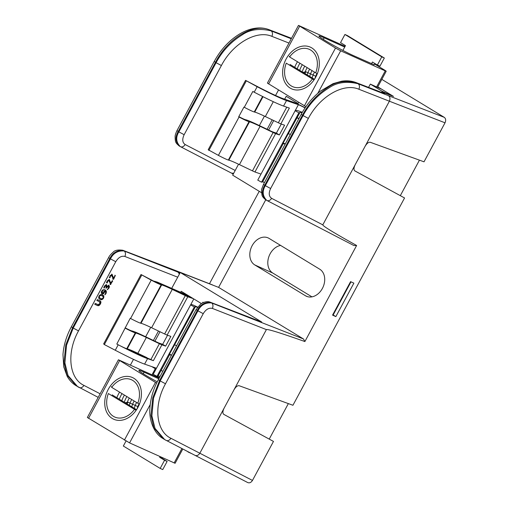 <?xml version="1.0" encoding="UTF-8"?>
<svg xmlns="http://www.w3.org/2000/svg" width="508" height="508" viewBox="0 0 508 508"><rect width="100%" height="100%" fill="white"/><g stroke="black" fill="none" stroke-linecap="round" stroke-linejoin="round"><path stroke-width="0.76" d="M150.235 404.514L129.572 442.887L175.108 463.296L182.791 449.015M129.572 442.887L87.363 417.481L118.427 359.778L159.214 378.047M156.604 383.095L118.427 359.778M158.807 378.809L144.107 372.186A22.574 1.372 28.3 0 0 138.874 370.383A22.574 1.372 28.3 0 0 157.226 381.825M125.108 402.723L127.965 402.158L127.032 403.898M138.233 406.781L127.965 402.158M137.903 407.403A22.854 17.297 114.2 0 1 113.69 419.227A22.854 17.297 114.2 0 1 107.309 391.287A22.854 17.297 114.2 0 1 132.467 377.552A22.854 17.297 114.2 0 1 137.903 407.403M298.475 25.4L335.509 48.05L304.444 105.753L267.405 83.096L298.475 25.4L345.11 46.336M374.148 64.757L353.441 55.613A22.574 1.372 -151.7 0 1 331.273 44.12A22.574 1.372 -151.7 0 1 318.916 36.005A22.574 1.372 -151.7 0 1 324.148 37.802L344.71 47.066M335.509 48.05L340.684 50.806L385.255 70.885L386.22 71.215L385.039 70.358L374.561 63.995M304.444 105.753L305.949 106.623M303.003 72.333L305.86 71.768L316.128 76.391M315.805 77.013A22.854 17.297 114.2 0 1 291.592 88.837A22.854 17.297 114.2 0 1 285.204 60.89A22.854 17.297 114.2 0 1 310.363 47.161A22.854 17.297 114.2 0 1 315.805 77.013M167.126 461.423L164.567 460.267L160.179 468.427L162.738 469.576L167.126 461.423L162.185 458.419L162.547 457.74M162.185 458.419L159.626 457.264L159.988 456.59M126.009 441.058L123.336 446.024L160.179 468.427M159.626 457.264L164.567 460.267M193.453 298.723L187.782 296.755A10.801 0.66 -151.7 0 1 185.287 295.631L172.25 289.395A32.131 1.956 28.3 0 0 161.652 284.937L161.169 284.817A12.884 0.787 -151.7 0 1 151.219 280.143L141.008 274.517L152.413 280.467A8.585 0.521 28.3 0 0 157.518 282.785L157.994 282.899A36.43 2.216 -151.7 0 1 170.009 287.96L183.045 294.196A6.509 0.394 28.3 0 0 184.41 294.818L190.494 296.926M197.46 307.416A8.585 0.521 28.3 0 0 195.472 306.642L194.342 306.94L190.583 304.895L191.522 304.641A12.884 0.787 -151.7 0 1 191.529 304.622A12.884 0.787 -151.7 0 1 197.656 307.143M125.101 327.8L126.524 328.543A8.585 0.521 -151.7 0 0 131.629 330.867L132.105 330.981A36.43 2.216 -151.7 0 1 144.12 336.042L158.521 342.894L162.655 344.329L167.551 335.242M141.694 275.177L104.337 344.564L103.651 343.903L141.008 274.517M172.25 289.395L151.6 327.743L164.636 333.978A10.801 0.66 28.3 0 0 167.132 335.102L170.866 336.398L165.621 346.132L161.893 344.837L153.372 360.661L147.555 358.642A44.875 2.73 -151.7 0 1 118.955 345.167A12.884 0.787 28.3 0 1 116.808 344.049L130.213 318.3L130.575 318.484L151.219 280.143M104.337 344.564L115.259 350.253L118.205 344.78M130.575 318.484A12.884 0.787 28.3 0 0 140.526 323.164L141.008 323.279L161.652 284.937M151.6 327.743A32.131 1.956 28.3 0 0 141.008 323.279M167.132 335.102L187.782 296.755M147.555 358.642L144.609 364.122L156.47 368.243M194.342 306.94L156.985 376.326L153.219 374.282L193.802 298.939M162.877 371.246A8.585 0.521 28.3 0 0 161.068 370.548L169.583 354.724L169.081 354.857L195.472 306.642M156.985 376.326L158.064 376.034L161.061 370.548M176.644 345.681A8.585 0.521 28.3 0 0 174.822 344.983M118.955 345.167A12.884 0.787 28.3 0 0 126.194 348.545A40.583 2.47 -151.7 0 0 144.062 356.66L150.876 359.537A10.801 0.66 28.3 0 0 153.372 360.661M160.09 376.428A40.583 2.47 28.3 0 0 158.064 376.034M144.609 364.122A44.875 2.73 -151.7 0 1 115.259 350.253M161.893 344.837A10.801 0.66 -151.7 0 1 159.398 343.713L146.361 337.477A32.131 1.956 28.3 0 0 135.763 333.019L135.28 332.899A12.884 0.787 -151.7 0 1 125.33 328.225M162.655 344.329L165.621 346.132M126.194 348.545A12.884 0.787 28.3 0 0 126.759 348.723L135.28 332.899M169.475 354.12A12.884 0.787 -151.7 0 1 171.558 355.124M171.399 355.422A8.585 0.521 28.3 0 0 169.583 354.724M146.945 357.657L137.839 353.301A32.131 1.956 28.3 0 0 127.241 348.844L126.759 348.723M158.477 331.025L153.391 340.474M188.474 295.7L158.242 282.505A9.004 0.546 -151.7 0 0 156.972 282.01L154.515 281.254L156.248 282.226L189.827 296.52M159.988 331.749L154.902 341.198M134.461 409.429A20.428 15.462 114.2 0 1 113.411 416.344A20.428 15.462 114.2 0 1 108.35 393.554L136.119 410.312M112.173 394.862L136.544 409.683M111.36 386.62L111.697 387.35A20.428 15.462 114.2 0 1 132.747 380.435A20.428 15.462 114.2 0 1 137.808 403.219L139.44 404.089M111.697 387.35L137.808 403.219M137.039 408.902A22.187 16.796 114.2 0 1 139.065 403.892M134.277 408.299A22.187 16.796 114.2 0 1 136.589 402.482M131.769 406.781A22.187 16.796 114.2 0 1 134.099 401.085A22.187 16.796 114.2 0 1 134.15 400.996M129.273 405.257A22.187 16.796 114.2 0 1 131.502 399.917A22.187 16.796 114.2 0 1 131.718 399.517M126.778 403.739A22.187 16.796 114.2 0 1 128.899 398.742A22.187 16.796 114.2 0 1 129.286 398.043M124.289 402.228A22.187 16.796 114.2 0 1 126.295 397.567A22.187 16.796 114.2 0 1 126.86 396.57M121.799 400.717A22.187 16.796 114.2 0 1 123.692 396.399A22.187 16.796 114.2 0 1 124.441 395.097M119.317 399.205A22.187 16.796 114.2 0 1 121.094 395.224A22.187 16.796 114.2 0 1 122.022 393.624M116.84 397.7A22.187 16.796 114.2 0 1 118.491 394.056A22.187 16.796 114.2 0 1 119.609 392.157M374.072 64.903L374.84 63.475M384.334 58.026L381.775 56.871L377.387 65.024L379.946 66.18L384.334 58.026L347.491 35.623L344.932 34.474L340.544 42.628L345.484 45.631L342.9 50.432M371.513 63.754L372.44 62.02L377.387 65.024M381.775 56.871L344.932 34.474M262.649 181.87L283.299 143.529L282.797 143.662L299.961 112.503L298.882 112.789L295.123 110.744L257.759 180.13L261.525 182.175L262.649 181.87A8.585 0.521 -151.7 0 1 264.471 182.569M228.835 160.166L249.479 121.825L248.996 121.704A12.884 0.787 -151.7 0 1 239.046 117.031L238.69 116.846L243.929 107.105L244.291 107.296L252.813 91.472L254.21 92.196L257.156 86.722L245.548 80.366L208.191 149.752L218.402 155.372A12.884 0.787 28.3 0 0 228.352 160.052L228.835 160.166A32.131 1.956 -151.7 0 1 239.427 164.63L252.463 170.866A10.801 0.66 28.3 0 0 254.959 171.99L261.01 174.092M295.135 110.738L298.38 104.712A8.585 0.521 -151.7 0 1 305.067 107.925M283.299 143.529A8.585 0.521 -151.7 0 1 285.115 144.228M298.882 112.789L261.525 182.175M295.123 110.744L296.196 110.452A44.875 2.73 28.3 0 1 302.311 112.351M283.191 142.926A12.884 0.787 -151.7 0 1 285.274 143.929M254.21 92.196A44.875 2.73 28.3 0 0 254.953 92.583A44.875 2.73 28.3 0 0 283.559 106.064L289.37 108.083L280.848 123.908L284.582 125.203L279.337 134.938L275.609 133.642L254.959 171.99M298.38 104.712L286.506 100.584L283.559 106.064M275.609 133.642A10.801 0.66 -151.7 0 1 273.114 132.518L260.077 126.289L239.427 164.63M249.479 121.825A32.131 1.956 -151.7 0 1 260.077 126.289M239.046 117.031L218.402 155.372M246.234 81.026L208.877 150.406M238.817 116.611L240.24 117.354A8.585 0.521 -151.7 0 0 245.345 119.672L245.821 119.786A36.43 2.216 -151.7 0 1 257.835 124.847L270.872 131.083A6.509 0.394 -151.7 0 0 272.237 131.705L276.371 133.134L281.267 124.054M245.548 80.366L256.47 86.062A40.583 2.47 -151.7 0 0 283.013 98.603L294.888 102.724L305.213 107.702M257.156 86.722A44.875 2.73 28.3 0 0 286.506 100.584M299.961 112.503A40.583 2.47 -151.7 0 1 302.006 112.897M299.041 118.37A40.583 2.47 28.3 0 0 297.066 117.964A8.585 0.521 -151.7 0 1 298.882 118.662M290.36 134.487A8.585 0.521 28.3 0 0 288.538 133.788M279.337 134.938L276.371 133.134M244.291 107.296A12.884 0.787 28.3 0 0 254.241 111.97L254.724 112.084A32.131 1.956 -151.7 0 1 265.316 116.548L278.352 122.784A10.801 0.66 28.3 0 0 280.848 123.908M252.813 91.472A12.884 0.787 28.3 0 0 254.953 92.583M272.193 119.837L267.106 129.28M273.704 120.555L268.618 130.004M289.255 56.229L289.592 56.953A20.428 15.462 114.2 0 1 310.642 50.044A20.428 15.462 114.2 0 1 315.703 72.828L317.335 73.698M289.592 56.953L315.703 72.828M312.356 79.038A20.428 15.462 114.2 0 1 291.306 85.954A20.428 15.462 114.2 0 1 286.252 63.163L314.014 79.921M290.068 64.472L314.439 79.292M302.184 71.838A22.187 16.796 114.2 0 1 304.756 66.173M307.181 67.653A22.187 16.796 -65.8 0 0 306.794 68.351A22.187 16.796 -65.8 0 0 304.673 73.349M299.695 70.326A22.187 16.796 114.2 0 1 302.336 64.707M309.613 69.126A22.187 16.796 -65.8 0 0 309.397 69.526A22.187 16.796 -65.8 0 0 307.169 74.867M297.212 68.815A22.187 16.796 114.2 0 1 299.917 63.233M312.045 70.606A22.187 16.796 -65.8 0 0 312.001 70.695A22.187 16.796 -65.8 0 0 309.67 76.391M294.735 67.31A22.187 16.796 114.2 0 1 297.504 61.766M314.484 72.092A22.187 16.796 -65.8 0 0 312.172 77.908M316.96 73.501A22.187 16.796 -65.8 0 0 314.935 78.511M231.432 173.088L233.661 173.311M259.232 191.313L209.486 283.693M212.528 284.918L174.917 270.275L213.004 285.204M322.802 224.854L271.609 198.33A4.293 3.207 117.4 0 1 266.891 200.469L353.974 245.58L356.616 245.485C334.004 232.893 322.732 226.016 322.802 224.854L355.219 164.649C353.727 167.748 353.6 169.831 354.832 170.885L404.559 197.974L292.938 405.27L239.154 385.724C237.484 385.483 235.763 386.842 233.985 389.807L199.822 453.257C198.368 455.397 196.736 456.082 194.939 455.301L247.65 482.517C249.46 483.299 251.066 482.6 252.47 480.435L170.891 438.271A4.293 3.207 117.4 0 1 166.173 440.411A4.293 3.207 117.4 0 1 166.033 440.328L164.668 439.566L155.01 428.39L151.892 415.849L153.505 398.177L160.198 380.936L159.563 380.549L197.307 310.452L197.942 310.839C200.749 305.118 205.276 302.476 211.538 302.92L210.712 302.419C204.578 302.05 200.108 304.73 197.307 310.452L196.088 309.569L200.469 304.292C201.562 303.054 206.889 300.565 210.312 302.222L261.69 321.996L180.257 272.491L218.599 287.376L265.754 199.803L218.599 287.376L303.486 338.982L211.538 302.92A4.293 3.188 111.4 0 1 212.338 308.407L266.395 329.609C267.367 328.847 280.2 332.829 304.889 341.547L303.486 338.982M175.304 270.466L123.228 250.463C117.094 250.095 112.624 252.774 109.823 258.496L110.458 258.883C113.265 253.162 117.793 250.52 124.054 250.965L178.092 272.161L179.4 274.085M100.12 393.789L83.909 385.388A4.293 3.207 117.4 0 1 79.191 387.528A4.293 3.207 117.4 0 1 79.045 387.445L77.692 386.69L68.028 375.507L64.91 362.966L66.516 345.294L73.216 328.054L72.581 327.666L65.811 344.862L63.983 362.407L66.827 374.777L76.067 385.699C72.371 383.426 69.406 380.301 67.183 376.32L63.741 366.865L62.973 354.641C63.627 345.313 66.421 336.029 71.355 326.784L72.581 327.666L109.823 258.496L108.604 257.613L71.355 326.784M98.19 397.37L76.054 385.693M83.909 385.388C68.936 378.314 66.389 352.558 78.518 330.879L73.216 328.054L110.458 258.883L115.761 261.709C118.447 257.378 121.476 255.626 124.854 256.451A4.293 3.188 111.4 0 0 124.054 250.965L123.228 250.463A4.293 3.289 111 0 0 122.828 250.266L174.917 270.275M235.191 170.459L185.122 144.52A4.293 3.207 117.4 0 1 180.404 146.66A4.293 3.207 117.4 0 1 180.257 146.577C176.066 142.297 175.597 137.395 178.848 131.87L178.213 131.483C174.962 137.008 175.368 141.872 179.438 146.082M180.257 146.577L179.108 145.898C175.47 142.678 175.241 142.348 175.114 136.474C175.152 135.128 175.774 133.172 176.994 130.6L178.213 131.483L215.456 62.319C227.889 38.335 253.365 22.987 269.373 29.839L271.05 30.855A4.293 3.188 111.4 0 1 271.85 36.341L288.969 43.053M291.509 38.341L269.373 29.839A4.293 3.289 111 0 0 268.967 29.642C264.782 28.061 260.286 27.591 255.486 28.219C250.101 28.956 244.735 30.925 239.389 34.138C229.127 40.469 220.745 49.568 214.236 61.436L216.091 62.706C222.339 51.022 230.975 41.783 242.005 35.001C249.758 29.508 259.436 28.124 271.05 30.855L291.268 38.786M179.927 146.393L233.267 174.041M280.581 245.402A15.1 11.424 -65.8 0 0 268.497 257.829A15.1 11.424 -65.8 0 0 272.771 273.044L311.937 296.85M355.219 164.649L365.068 146.361C366.846 143.389 368.567 142.03 370.237 142.272L424.021 161.817L445.027 122.809C446.075 120.421 445.827 118.599 444.278 117.342L381.825 79.375M400.317 195.663L419.437 160.153M269.227 439.115L288.347 403.606M252.47 480.435L273.475 441.42L223.742 414.338C222.517 413.277 222.644 411.201 224.136 408.102M266.744 200.387L266.891 200.469A4.293 3.207 117.4 0 1 266.744 200.387C262.553 196.107 262.084 191.205 265.335 185.68L264.7 185.293L302.444 115.202L301.219 114.319C306.337 104.908 312.814 97.123 320.637 90.964L333.096 83.642L341.63 81.223C346.735 80.416 351.511 80.855 355.956 82.525A4.293 3.289 111 0 1 356.356 82.721C345.103 80.207 335.667 81.737 328.054 87.312C317.227 94.221 308.686 103.518 302.444 115.202L303.079 115.583C309.321 103.905 317.957 94.666 328.987 87.884C336.74 82.391 346.424 81.007 358.032 83.737L388.556 95.707C390.1 96.971 390.373 98.8 389.382 101.206L445.027 122.809M266.414 200.203L265.595 199.708C263.239 197.733 262.033 196.126 261.976 194.881C261.449 191.332 261.43 189.217 261.906 188.531L263.474 184.41L264.7 185.293C261.449 190.817 261.855 195.682 265.919 199.885M365.068 146.361L389.382 101.206L358.832 89.224A4.293 3.188 111.4 0 0 358.032 83.737L356.356 82.721L384.677 93.593L355.956 82.525M304.889 341.547L356.616 245.485M254.775 264.935A15.1 11.424 114.2 0 1 251.803 246.342A15.1 11.424 114.2 0 1 268.122 237.903A15.1 11.424 114.2 0 1 269.062 238.398L319.748 269.215A15.1 11.424 114.2 0 1 322.72 287.807A15.1 11.424 114.2 0 1 306.4 296.247A15.1 11.424 114.2 0 1 305.46 295.751L254.775 264.935L272.771 273.044M233.985 389.807L266.395 329.609M196.088 309.569L158.344 379.666L159.563 380.549L152.794 397.745L150.971 415.284L153.81 427.66L163.049 438.582M238.557 164.217L232.664 175.165L261.569 192.735M332.556 315.125L335.858 316.611L353.879 283.134L350.577 281.648L332.556 315.125M332.74 314.782L333.159 314.973L351.003 281.838M335.858 316.611L333.159 314.973M260.972 174.161L260.636 173.958M284.671 99.174L286.22 96.304L298.082 103.511L298.742 102.286M259.359 125.578L264.446 116.135M275.558 95.491L278.524 89.992M377.793 86.862L393.51 96.412L381.889 91.904L384.677 93.593M152.006 374.802L155.277 368.725L151.828 366.63M180.683 292.297L181.223 291.294L201.454 303.587M202.489 302.971L202.902 302.209L203.422 302.527M130.404 365.074L133.49 359.353M136.608 353.549L136.969 352.889M145.644 336.772L150.73 327.323M171.698 288.379L180.257 272.491M159.448 377.615L157.048 376.307M153.245 374.237L152.521 373.844M111.29 275.082L112.693 277.457L112.903 279.114L113.589 279.324L115.335 275.482L113.474 278.346L112.135 274.377L109.995 275.736L109.677 277.787L110.02 277.762L110.433 276.104L111.862 275.431L111.29 275.082L109.988 275.838L110.433 276.104M114.891 275.209L115.335 275.482M105.632 285.394L106.07 285.661L105.988 288.29L108.344 286.347L108.42 288.036L107.359 289.725L108.877 288.226C109.607 286.893 109.576 285.947 108.782 285.388L106.953 286.404L106.515 284.702L104.464 286.004L104.432 287.998L104.813 286.391L106.166 285.712L105.632 285.394L104.375 286.118M107.906 286.08L108.433 286.398L107.061 286.239M103.499 298.209C104.178 296.424 103.829 295.332 102.451 294.926C101.302 294.132 100.171 294.507 99.06 296.037C98.368 297.796 98.723 298.888 100.114 299.32C101.263 300.107 102.394 299.739 103.499 298.209L103.08 297.948M102.895 295.161L102.451 294.926M100.394 303.974C101.194 302.4 101.067 301.339 100.032 300.787L97.365 299.58L96.863 300.514L99.517 301.714L99.911 303.689L97.93 304.59L95.307 303.403L94.952 303.816L94.806 304.336L97.511 305.562C98.577 305.981 99.536 305.448 100.394 303.974L99.955 303.708C99.098 305.181 98.139 305.708 97.072 305.295L97.511 305.562M105.912 293.732C106.756 291.719 106.432 290.449 104.946 289.909C103.861 289.204 102.794 289.573 101.759 291.027C101.06 292.379 101.162 293.313 102.07 293.827C102.921 294.208 103.689 293.789 104.375 292.57L104.877 291.021C105.797 291.401 105.994 292.233 105.474 293.503L104.826 294.843L105.912 293.732L105.486 293.472M105.334 290.112L104.946 289.909M112.732 280.911L112.217 280.689L110.712 283.477L109.379 279.508L107.232 280.861L106.915 282.918L107.264 282.886L107.671 281.235L109.106 280.556L108.528 280.213L109.931 282.581L110.414 284.613L112.732 280.911L112.293 280.645L110.388 284.182L110.827 284.455M108.934 279.235L110.712 283.477M102.673 295.034L103.232 297.58M105.105 289.985L105.689 293.014M113.474 278.346L113.03 278.079L113.367 277.457M115.049 275.514L113.144 279.057L113.589 279.324M113.03 278.079L112.865 276.733L113.309 277.006M111.697 274.11L112.865 276.733M109.233 277.52L110.02 277.762M109.988 275.838L109.582 277.489M112.732 279.216L113.144 279.057M106.07 284.436L106.947 286.398M107.842 288.861L107.239 289.49M108.344 285.115C109.137 285.68 109.163 286.626 108.433 287.953M104.432 287.998L103.683 287.763M103.988 287.725L104.127 286.772M106.902 286.372L106.331 287.109M108.452 287.966L108.877 288.226M104.394 286.131L104.813 286.391M106.236 287.325L106.655 287.585M103.073 297.955C102.203 298.863 101.371 299.002 100.571 298.367C99.568 298.158 99.206 297.466 99.485 296.291C100.292 295.37 101.13 295.237 101.987 295.878C103.01 296.101 103.372 296.793 103.073 297.955C101.949 299.472 100.819 299.841 99.67 299.047L100.114 299.32M100.133 298.094C99.13 297.891 98.768 297.199 99.041 296.024C99.854 295.104 100.686 294.964 101.549 295.605L102.286 296.024M100.571 298.367L99.587 297.809M99.485 296.291L99.06 296.037M99.517 301.714L96.831 300.425M99.955 303.708C100.749 302.133 100.628 301.066 99.587 300.52M94.774 304.248L97.072 305.295M101.625 293.554C102.483 293.935 103.245 293.516 103.93 292.303M104.388 291.059L104.87 291.046M101.727 291.033L104.4 290.824L104.019 292.183L102.527 292.868L101.949 292.525L101.727 291.033M101.746 291.046L104.4 290.824M102.527 292.868L102.172 291.306M106.477 282.645L107.232 280.962L108.528 280.213M109.969 284.347L110.388 284.182M185.331 450.336L188.119 451.777M188.017 451.968L191.586 453.574M381.889 91.904L382.2 91.319L370.338 84.106L368.586 87.37M393.51 96.412L382.2 91.319M370.338 84.106L381.648 89.205M296.805 102.737L296.469 103.359M174.142 462.959L181.902 448.558M155.467 382.435L124.397 440.131M144.107 372.186L143.256 373.761M88.544 418.332L119.609 360.636M268.586 83.953L299.656 26.257M324.148 37.802L323.298 39.383M304.927 73.508L305.86 71.768M385.255 70.885L376.612 86.931M317.798 93.307L340.684 50.806M140.526 323.164L161.169 284.817M164.636 333.978L185.287 295.631M159.398 343.713L150.876 359.537M127.241 348.844L135.763 333.019M146.361 337.477L137.839 353.301M273.114 132.518L252.463 170.866M248.996 121.704L228.352 160.052M286.76 107.175L278.352 122.784M254.241 111.97L262.579 96.482M273.31 101.702L265.316 116.548M254.724 112.084L263.004 96.698M178.092 272.161L180.029 272.91M221.393 65.532L216.091 62.706L178.848 131.87L184.15 134.696L221.393 65.532C232.785 43.523 256.629 29.731 271.85 36.341M185.122 144.52C182.353 142.564 182.029 139.287 184.15 134.696M78.518 330.879L115.761 261.709M124.854 256.451L177.73 277.19M388.556 95.707L444.278 117.342M271.609 198.33C268.84 196.374 268.516 193.097 270.637 188.506L265.335 185.68L303.079 115.583L308.375 118.408C319.773 96.399 343.611 82.614 358.832 89.224M270.637 188.506L308.375 118.408M170.891 438.271C155.918 431.197 153.372 405.441 165.5 383.762L160.198 380.936L197.942 310.839L203.244 313.665C205.931 309.334 208.959 307.581 212.338 308.407M165.5 383.762L203.244 313.665M210.312 302.222A4.293 3.289 111 0 1 210.712 302.419L261.69 321.996M307.397 296.621L305.46 295.751M110.103 281.864L110.547 282.13M377.533 87.344L386.22 71.215M122.828 250.266C117.907 249.599 114.637 250.279 113.017 252.311C110.839 254.178 109.366 255.949 108.604 257.613M214.236 61.436L176.994 130.6M268.967 29.642L291.529 38.303M301.219 114.319L263.474 184.41M195.085 455.384L164.681 439.572M164.668 439.566L163.043 438.575C152.648 432.664 148.819 417.716 149.955 407.594C150.597 398.247 153.391 388.938 158.344 379.666"/></g></svg>
